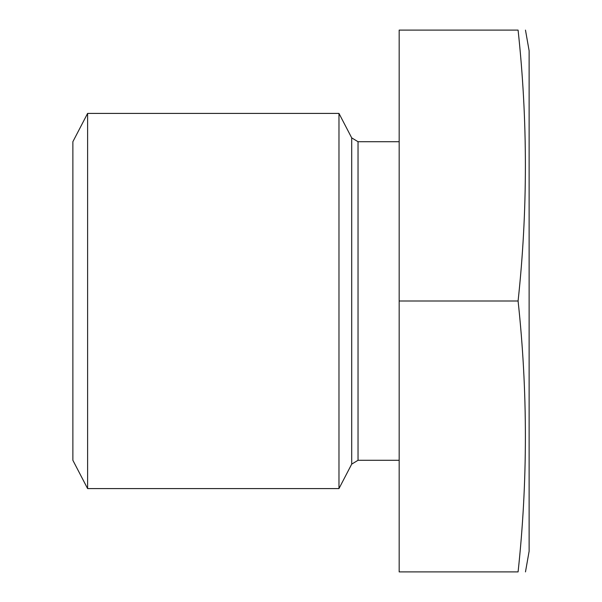 <?xml version="1.0" encoding="UTF-8"?>
<svg xmlns="http://www.w3.org/2000/svg" width="602" height="602" viewBox="0 0 602 602"><rect width="100%" height="100%" fill="white"/><g stroke="black" fill="none" stroke-linecap="round" stroke-linejoin="round"><path stroke-width="0.9" d="M87.606 113.409L72.872 141.711L72.872 460.289L87.606 488.591L338.971 488.591L338.971 113.409L87.606 113.409L87.606 488.591M525.478 30.1L529.128 50.801L529.128 551.199L525.478 571.9M399.171 301L399.171 571.9L518.089 571.9C527.826 571.9 527.826 571.9 518.089 571.9C527.819 481.6 527.819 391.3 518.089 301C527.819 210.7 527.819 120.4 518.089 30.1C527.826 30.1 527.826 30.1 518.089 30.1L399.171 30.1L399.171 301L518.089 301M351.703 464.127L358.032 460.289L358.032 141.711L351.703 137.873L351.703 464.127L338.971 488.591M358.032 460.289L399.171 460.289M358.032 141.711L399.171 141.711M351.703 137.873L338.971 113.409"/></g></svg>
